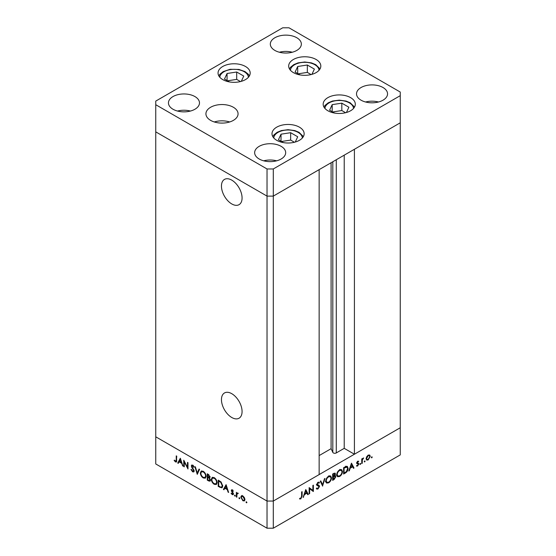 <?xml version="1.0" encoding="UTF-8"?>
<svg xmlns="http://www.w3.org/2000/svg" width="556" height="556" viewBox="0 0 556 556"><rect width="100%" height="100%" fill="white"/><g stroke="black" fill="none" stroke-linecap="round" stroke-linejoin="round"><path stroke-width="0.83" d="M221.455 399.632A14.581 8.423 -120 0 0 227.821 414.31A14.581 8.423 -120 0 0 239.059 418.216A14.581 8.423 -120 0 0 242.075 411.544A14.581 8.423 -120 0 0 235.709 396.866A14.581 8.423 -120 0 0 224.471 392.96A14.581 8.423 -120 0 0 221.455 399.632M221.455 186.079A14.581 8.423 -120 0 0 227.821 200.758A14.581 8.423 -120 0 0 239.059 204.664A14.581 8.423 -120 0 0 242.075 197.992A14.581 8.423 -120 0 0 235.709 183.313A14.581 8.423 -120 0 0 224.471 179.407A14.581 8.423 -120 0 0 221.455 186.079M273.295 168.961L400.25 95.667L400.25 92.046L288.974 27.8L282.705 27.8L155.749 101.095L155.749 104.716L267.026 168.961L273.295 168.961L273.295 196.108L267.026 196.108L273.295 196.108L273.295 501.053L319.144 474.588L319.144 169.643L273.295 196.108L400.25 122.813L354.408 149.279L354.408 454.224L344.22 448.344L336.276 452.931A2.071 1.195 180 0 1 333.35 452.931A2.071 1.195 180 0 1 332.815 452.396L331.091 448.685L319.144 455.586M354.408 454.224L400.25 427.759L400.25 454.905L273.295 528.2L267.026 528.2L155.749 463.954L155.749 436.807L267.026 501.053L267.026 528.2M400.25 95.667L400.25 427.759L273.295 501.053L267.026 501.053L155.749 436.807L155.749 131.862L267.026 196.108L155.749 131.862L155.749 104.716M267.026 168.961L267.026 501.053L273.295 501.053L273.295 528.2M331.091 448.685L331.091 162.741M344.22 448.344L344.22 155.159M184.251 461.862L184.251 466.838L183.758 466.553L183.758 460.215L187.49 467.353L187.49 462.37L187.984 462.655L187.984 468.986L184.251 461.862L184.578 461.675M194.169 471.008L193.731 471.94L192.605 471.822L190.937 469.472L191.396 469.417L192.605 471.168L193.676 470.717L191.591 467.019L191.646 465.059L192.64 465.177L194.1 467.096L193.655 467.228L192.584 465.796L191.778 466.137L194.169 471.008M194.204 470.821L193.418 471.273L194.1 470.473M193.078 465.511L191.778 466.137M197.262 474.351L194.871 466.637L195.399 466.936L197.227 472.982L199.055 469.049L199.583 469.354L197.262 474.351M203.253 477.965C201.487 476.777 200.528 475.123 200.362 472.996L201.202 471.078L203.204 471.279C204.99 472.475 205.963 474.15 206.123 476.297L205.282 478.181L203.253 477.965L203.899 477.59M214.22 484.304C212.461 483.108 211.495 481.454 211.329 479.328L212.17 477.416L214.178 477.618C215.964 478.813 216.937 480.481 217.097 482.629L216.256 484.512L214.22 484.304L214.873 483.928M223.429 489.454L226.097 484.658L228.627 492.456L228.092 492.15L227.286 489.648L224.798 488.217L223.964 489.76L223.429 489.454L224.207 489.002L226.264 485.179M246.461 502.832L246.002 502.04L246.461 501.776L246.913 502.568L246.461 502.832M246.002 502.04L246.461 501.776L246.002 502.04M241.506 495.764L242.875 495.973L244.397 497.613L244.946 499.573L244.32 500.935L242.875 500.761L240.797 497.182L241.436 495.799M239.358 498.732L238.899 497.94L239.358 497.676L239.81 498.468L239.358 498.732M238.899 497.94L239.358 497.676L238.899 497.94M237.412 492.943L236.856 493.262L238.267 493.471L236.946 494.117L236.856 497.21L236.369 496.925L236.369 492.296L236.856 493.262L237.127 493.019M238.156 493.339L236.946 494.117M234.924 496.174L234.465 495.382L234.924 495.118L235.383 495.91L234.924 496.174M234.465 495.382L234.924 495.118L234.465 495.382M231.303 490.503L231.609 489.787L232.318 489.878L233.339 491.129L233.006 491.33L232.318 490.441L231.796 490.767L233.228 493.137L233.075 494.722L232.234 494.625L231.094 493.332L231.421 493.096L232.213 494.041L232.922 493.7L231.303 490.503L232.109 489.78M232.721 490.211L231.796 490.767M232.213 494.041L233.339 493.457M222.72 485.958L221.948 487.848L218.223 486.451L218.223 480.113L221.073 481.989L222.72 485.958M208.736 480.968L207.249 480.113L207.249 473.781L208.319 474.4L210.064 476.972L209.431 477.952L210.488 480.182L210.036 481.169L208.736 480.968L209.452 480.551M177.711 463.058L180.318 458.227L182.917 466.067L181.569 463.259L179.088 461.821L178.254 463.37L177.711 463.058L178.497 462.606L180.554 458.79M175.474 461.285L176.238 460.09L176.238 455.871L176.732 456.156L176.349 462.043L175.446 461.918L174.125 460.424L174.417 460.104L175.474 461.285L176.766 460.875M309.636 488.675L309.636 493.645L309.143 493.93L309.143 487.598L312.875 490.427L312.875 485.444L313.362 485.159L313.362 491.497L309.143 488.39M316.781 487.98L317.983 488.342L319.061 486.646L316.976 485.353L316.67 484.568L318.025 482.309L319.485 482.538L319.04 483.185L317.969 482.99L317.163 484.255L318.998 485.346L319.554 486.368L317.983 488.988L316.823 489.099L316.315 488.564L316.781 487.98L317.184 488.377L316.691 488.092M318.866 486.139L316.308 484.79M319.095 482.226L318.748 482.115M319.04 483.185L317.83 482.434M316.746 484.019L317.525 484.867M322.647 486.132L320.256 481.183L320.784 480.877L322.612 484.811L324.44 478.765L324.968 478.459L322.529 486.062M328.638 482.844L326.574 483.06L325.74 481.211C325.892 479.091 326.838 477.423 328.589 476.207L330.688 475.971L331.508 477.847C331.355 479.974 330.396 481.635 328.638 482.844L327.998 482.476M339.605 476.506L337.548 476.721L336.714 474.873C336.86 472.753 337.812 471.092 339.563 469.876L341.655 469.639L342.482 471.516C342.322 473.642 341.363 475.304 339.605 476.506L338.972 476.138M348.807 471.029L351.482 463.155L354.012 468.027L353.477 468.333L352.671 466.776L350.183 468.208L349.349 470.723L348.807 471.029M371.769 457.852L371.318 457.588L371.769 456.796L372.228 457.06L371.769 457.852L371.318 457.588L371.769 457.852M371.769 456.796L372.228 457.06L371.769 456.796M366.112 458.742L366.661 456.782L368.19 455.135L369.712 455.017L370.261 456.344L368.19 459.923L366.738 460.104L366.112 458.742M364.666 461.953L364.215 461.688L364.666 460.903L365.125 461.167L364.666 461.953L364.215 461.688L364.666 461.953M364.666 460.903L365.125 461.167L364.666 460.903M362.241 463.273L361.748 463.558L361.748 458.929L362.241 458.644L362.241 459.325L363.652 457.915L362.331 460.083L362.241 463.273L361.748 462.988M360.309 464.475L359.85 464.211L360.309 463.419L360.768 463.683L360.309 464.475L359.85 464.211L360.309 464.475M360.309 463.419L360.768 463.683L360.309 463.419M356.688 462.988L357.703 461.188L358.724 461.251L357.181 462.682L358.613 463.398L358.794 464.01L357.619 466.025L356.472 466.06L356.799 465.442L357.598 465.469L358.307 464.316L356.869 463.593L356.688 462.988M358.391 461.841L357.286 461.515M356.716 462.675L358.335 463.238M358.168 463.954L356.869 463.593M348.105 468.347C348 470.445 347.069 472.016 345.304 473.052L343.608 474.032L343.608 467.7L346.451 466.282L347.347 466.414L348.105 468.347L347.563 468.034M334.455 475.484L335.873 476.7L334.121 479.515L332.634 480.37L332.634 474.032L335.066 473.1L335.449 473.983L334.816 475.693L335.463 475.755M303.096 497.425L305.772 489.544L308.302 494.416L307.767 494.729L306.954 493.165L304.466 494.604L303.096 497.425M300.859 498.225L301.623 496.154L301.623 491.942L302.11 491.657L302.11 495.931L300.831 498.892L299.51 498.927L299.802 498.273L300.859 498.225M369.65 455.989L370.261 456.344M367.585 459.576L368.19 459.923M369.768 456.636L369.302 455.6L368.183 455.705L366.606 458.457L367.064 459.485L368.183 459.36L369.768 456.636M367.738 455.44L368.183 455.705M366.154 458.2L366.606 458.457M361.748 459.041L362.241 459.325M362.88 458.276L363.381 458.561M362.762 458.408L363.124 458.624M361.748 459.742L362.331 460.083M356.764 462.439L357.181 462.682M357.042 462.495L358.794 464.01M356.757 465.525L357.619 466.025M356.688 463.099L358.092 463.906M356.737 463.35L357.564 463.829M353.018 467.45L354.012 468.027M352.108 466.449L352.671 466.776M349.814 467.999L350.183 468.208M348.98 470.508L349.349 470.723M352.407 466.275L351.441 464.413L350.447 467.401L352.407 466.275M351.079 464.204L351.441 464.413M350.085 467.193L350.447 467.401M346.374 466.303L346.499 466.838M344.094 468.069L344.094 473.1L346.298 471.669L347.611 468.632L347.013 467.13L344.094 468.069L343.608 467.784M343.608 472.815L344.094 473.1M345.478 466.651L346.173 467.047M340.71 469.452L340.877 470.063M341.926 471.196L342.482 471.516M337.527 475.853L336.915 476.005M341.989 471.801L341.335 470.327L339.584 470.508C338.138 471.488 337.346 472.85 337.207 474.588L337.86 476.047L339.584 475.866C341.043 474.9 341.843 473.545 341.989 471.801M339.063 470.209L339.584 470.508M336.748 474.324L337.207 474.588M334.107 473.205L335.449 473.983M334.295 475.651L335.873 476.7M333.558 479.189L334.121 479.515M333.232 473.691L333.795 474.018L333.127 474.4L333.127 476.429L333.461 476.242L334.955 474.275L333.913 473.302M332.634 474.115L333.127 474.4M334.955 474.275L333.795 474.018M332.634 476.144L333.127 476.429M333.454 476.895L333.127 479.432L335.379 476.985L334.483 476.374L333.454 476.895L332.634 476.422M332.634 476.798L333.127 477.083M333.836 476.005L335.379 476.985M332.634 479.154L333.127 479.432M329.736 475.79L329.903 476.395M330.952 477.528L331.508 477.847M326.553 482.184L325.948 482.344M331.015 478.132L330.361 476.659L328.617 476.839C327.171 477.826 326.379 479.182 326.233 480.919L326.886 482.379L328.617 482.205C330.076 481.239 330.876 479.884 331.015 478.132M328.096 476.541L328.617 476.839M325.774 480.655L326.233 480.919M321.702 484.283L322.612 484.811M316.614 488.196L317.983 488.988M317.497 482.719L317.969 482.99M317.9 484.985L319.554 486.368M309.143 493.36L309.636 493.645M309.143 487.8L312.875 490.427M311.798 489.808L311.798 490.399M312.667 491.094L313.362 491.497M307.308 493.846L308.302 494.416M306.391 492.838L306.954 493.165M304.104 494.388L304.466 494.604M303.27 496.904L303.632 497.113M306.697 492.665L305.73 490.802L304.737 493.797L306.697 492.665M305.362 490.594L305.73 490.802M304.368 493.589L304.737 493.797M299.788 498.287L300.831 498.892M244.675 500.615L243.82 500.393M243.479 500.414L242.875 500.761M241.401 496.828L240.797 497.182M241.582 496.73L242.131 495.403M244.904 499.038L244.452 499.295L242.875 496.536L241.756 496.432L241.29 497.467L242.875 500.192L243.994 500.324L244.939 499.747M242.736 495.896L241.756 496.432M243.32 496.279L242.875 496.536M243.994 500.324L244.452 499.295M236.856 496.64L236.369 496.925M237.148 493.665L237.148 493.096M233.367 494.319L232.234 494.625M231.442 493.13L231.094 493.332M233.145 492.977L232.783 493.186M232.554 492.136L232.179 492.352M231.866 491.108L231.484 491.323M232.269 490.872L232.088 490.051M228.46 491.935L228.092 492.15M227.647 489.44L227.286 489.648M225.361 487.89L224.798 488.217M227.022 488.849L226.056 485.874L225.062 487.716L227.39 488.641M226.424 485.659L226.056 485.874M218.786 486.125L218.223 486.451M222.31 487.529L221.163 487.223M219.279 480.725L218.716 481.044L218.716 486.083L220.913 487.188L222.699 486.43M221.239 482.163L220.788 482.42L218.716 481.044M222.692 485.409L222.233 485.673L220.788 482.42M221.656 487.105L222.233 485.673M211.885 479.008L211.329 479.328M212.142 478.424L212.607 477.257M216.611 484.227L215.269 483.991M217.062 482.08L216.604 482.344C216.451 480.606 215.652 479.251 214.199 478.278L212.489 478.111L211.822 479.613C211.975 481.336 212.767 482.684 214.199 483.637L215.957 483.838L217.069 483.081M213.963 477.5L212.489 478.111M214.72 477.979L214.199 478.278M215.957 483.838L216.604 482.344M207.812 479.786L207.249 480.113M210.363 480.815L209.563 480.544M209.876 477.799L208.854 477.131M208.41 475.102L207.742 474.713L207.742 476.742L209.57 476.7L208.41 475.102L208.931 474.803M208.305 474.386L207.742 474.713M210.001 476.45L209.313 477.263L210.099 476.812M208.069 477.583L207.742 477.395L207.742 479.752L208.444 480.155L209.994 479.897L209.098 478.25L208.069 477.583L208.667 477.236M208.312 477.069L207.742 477.395M209.494 478.021L209.098 478.25M210.425 479.647L209.716 480.488L210.502 480.036M200.911 472.676L200.362 472.996M201.168 472.093L201.64 470.918M205.644 477.889L204.302 477.653M206.095 475.741L205.63 476.012C205.484 474.268 204.684 472.92 203.232 471.947L201.515 471.773L200.848 473.274C201.001 475.005 201.793 476.346 203.232 477.305L204.983 477.5L206.102 476.742M202.996 471.168L201.515 471.773M203.753 471.648L203.232 471.947M204.983 477.5L205.63 476.012M197.783 473.225L197.644 472.746M199.507 469.313L198.012 472.53L197.227 472.982M194.051 471.592L192.605 471.822M193.842 469.771L193.481 469.98M191.952 466.811L191.591 467.019M192.084 465.65L191.285 465.879M192.07 465.428L192.133 464.99M194.051 466.998L193.655 467.228M193.363 465.344L192.564 465.685M184.251 466.269L183.758 466.553M187.984 467.075L187.49 467.353M182.75 465.546L182.382 465.754M181.937 463.044L181.569 463.259M179.644 461.494L179.088 461.821M181.312 462.46L180.346 459.478L179.352 461.327L181.68 462.244M180.707 459.27L180.346 459.478M176.634 461.633L175.446 461.918M174.494 460.208L174.125 460.424M295.264 142.03L297.71 136.769L290.656 132.696L281.023 134.191L278.438 139.751L283.393 142.614M281.023 141.245L281.023 134.191M294.423 142.26L290.656 140.084L281.475 141.502M290.656 140.084L290.656 132.696M346.43 112.493L348.876 107.232L341.822 103.159L332.189 104.646L329.604 110.213L334.559 113.07M332.189 111.7L332.189 104.646M345.589 112.715L341.822 110.54L332.641 111.964M341.822 110.54L341.822 103.159M311.937 74.344L314.383 69.083L307.329 65.01L297.696 66.498L295.111 72.065L300.066 74.921M297.696 73.552L297.696 66.498M311.096 74.567L307.329 72.391L298.148 73.816M307.329 72.391L307.329 65.01M241.311 81.343L243.75 76.075L236.696 72.009L227.063 73.496L224.478 79.056L229.433 81.92M227.063 80.55L227.063 73.496M240.47 81.565L236.696 79.39L227.515 80.808M236.696 79.39L236.696 72.009M222.817 123.084A12.19 7.04 0 0 0 221.177 123.084M327.873 110.755A16.068 9.278 180 0 1 323.168 104.194A16.068 9.278 180 0 1 333.093 95.625A16.068 9.278 180 0 1 350.6 97.634A16.068 9.278 180 0 1 355.312 104.194A16.068 9.278 180 0 1 345.387 112.771A16.068 9.278 180 0 1 327.873 110.755M276.707 140.3A16.068 9.278 180 0 1 272.002 133.739A16.068 9.278 180 0 1 281.927 125.163A16.068 9.278 180 0 1 299.434 127.178A16.068 9.278 180 0 1 304.146 133.739A16.068 9.278 180 0 1 294.221 142.308A16.068 9.278 180 0 1 276.707 140.3M229.697 121.966A16.068 9.278 0 0 0 214.296 121.966M210.634 120.381A16.068 9.278 180 0 1 205.928 113.82A16.068 9.278 180 0 1 215.846 105.251A16.068 9.278 180 0 1 233.36 107.259A16.068 9.278 180 0 1 238.065 113.82A16.068 9.278 180 0 1 228.148 122.396A16.068 9.278 180 0 1 210.634 120.381M222.754 79.605A16.068 9.278 180 0 1 218.049 73.044A16.068 9.278 180 0 1 227.967 64.475A16.068 9.278 180 0 1 245.481 66.484A16.068 9.278 180 0 1 250.186 73.044A16.068 9.278 180 0 1 240.268 81.614A16.068 9.278 180 0 1 222.754 79.605M293.38 72.607A16.068 9.278 180 0 1 288.675 66.046A16.068 9.278 180 0 1 298.6 57.477A16.068 9.278 180 0 1 316.107 59.485A16.068 9.278 180 0 1 320.819 66.046A16.068 9.278 180 0 1 310.894 74.615A16.068 9.278 180 0 1 293.38 72.607M383.008 87.521A15.512 8.959 0 0 0 366.098 85.582A15.512 8.959 0 0 0 356.521 93.853A15.512 8.959 0 0 0 361.066 100.191A15.512 8.959 0 0 0 377.976 102.13A15.512 8.959 0 0 0 387.553 93.853A15.512 8.959 0 0 0 383.008 87.521M378.497 101.998A15.512 8.959 0 0 0 365.577 101.998M194.934 96.57A15.512 8.959 0 0 0 178.024 94.631A15.512 8.959 0 0 0 168.447 102.902A15.512 8.959 0 0 0 172.992 109.24A15.512 8.959 0 0 0 189.902 111.179A15.512 8.959 0 0 0 199.479 102.902A15.512 8.959 0 0 0 194.934 96.57M190.423 111.047A15.512 8.959 0 0 0 177.503 111.047M296.807 37.752A15.512 8.959 0 0 0 279.897 35.813A15.512 8.959 0 0 0 270.32 44.091A15.512 8.959 0 0 0 274.866 50.422A15.512 8.959 0 0 0 291.775 52.361A15.512 8.959 0 0 0 301.352 44.091A15.512 8.959 0 0 0 296.807 37.752M292.296 52.229A15.512 8.959 0 0 0 279.376 52.229M281.134 146.339A15.512 8.959 0 0 0 264.225 144.393A15.512 8.959 0 0 0 254.648 152.671A15.512 8.959 0 0 0 259.193 159.009A15.512 8.959 0 0 0 276.103 160.948A15.512 8.959 0 0 0 285.68 152.671A15.512 8.959 0 0 0 281.134 146.339M276.624 160.816A15.512 8.959 0 0 0 263.704 160.816M332.815 452.396L332.815 161.747M336.276 452.931L336.276 159.746M361.748 461.438L362.241 461.716M344.741 472.732L345.304 473.052M343.921 467.52L344.484 467.846M316.76 485.054L317.872 485.701M301.623 495.653L302.11 495.931M220.544 487.07L219.919 487.431M219.655 480.947L219.099 481.274M192.856 468.187L192.494 468.402M176.732 459.805L176.238 460.09M302.36 137.978A14.296 8.257 0 0 0 298.183 132.425A14.296 8.257 0 0 0 282.823 130.584A14.296 8.257 0 0 0 273.788 137.978M353.526 108.441A14.296 8.257 0 0 0 349.349 102.881A14.296 8.257 0 0 0 333.989 101.039A14.296 8.257 0 0 0 324.954 108.441M319.033 70.292A14.296 8.257 0 0 0 314.856 64.732A14.296 8.257 0 0 0 299.496 62.891A14.296 8.257 0 0 0 290.461 70.292M248.407 77.291A14.296 8.257 0 0 0 230.413 69.597A14.296 8.257 0 0 0 219.828 77.291M369.302 455.6L368.343 455.044M367.064 459.485L366.119 458.943M358.272 461.765L357.508 461.32M357.369 463.065L356.709 462.682M358.127 463.926L356.563 463.023M347.013 467.13L345.443 466.227M341.335 470.327L339.765 469.417M337.86 476.047L336.297 475.144M335.101 476.388L333.53 475.484M330.361 476.659L328.798 475.755M326.886 482.379L325.323 481.475M237.266 493.561L238.051 493.109M231.963 490.413L232.749 489.961M232.735 494.096L233.52 493.645M191.966 465.713L192.751 465.261M303.368 136.574L299.065 132.335L294.833 130.59L288.057 129.68L281.357 130.577L277.131 132.307L273.899 134.913L272.774 136.574M354.533 107.037L350.231 102.797L345.999 101.046L339.223 100.143L332.523 101.032L328.297 102.77L325.065 105.376L323.94 107.037M320.041 68.888L315.745 64.649L311.513 62.897L304.737 61.994L298.03 62.884L293.804 64.621L290.573 67.227L289.447 68.888M249.415 75.887L248.303 74.233L244.987 71.571L238.92 69.437L230.142 69.291L223.192 71.606L219.947 74.212L218.821 75.887"/></g></svg>
